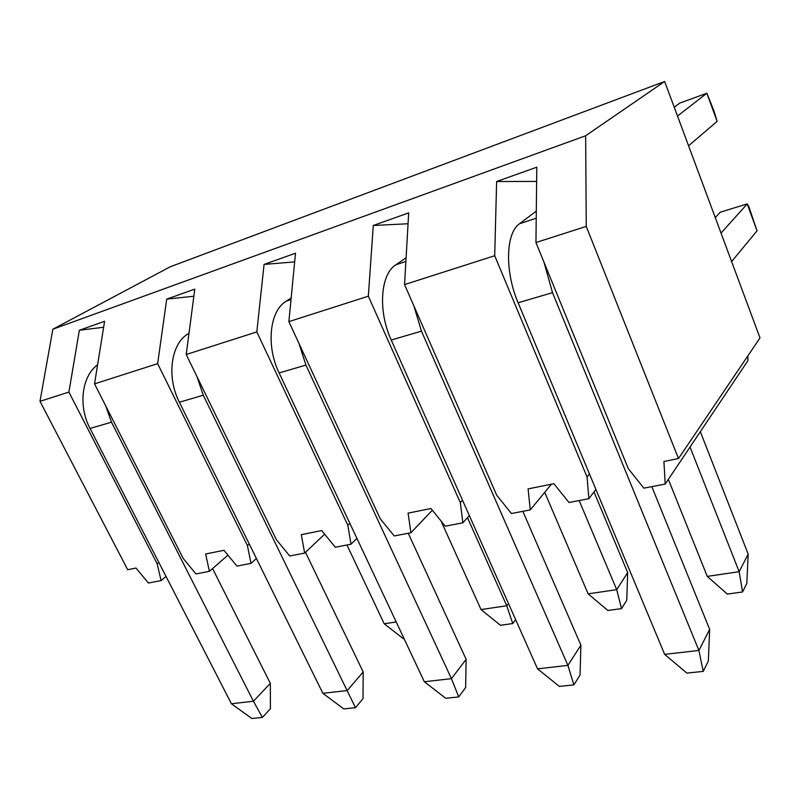<?xml version="1.0" encoding="UTF-8"?>
<svg xmlns="http://www.w3.org/2000/svg" width="800" height="800" viewBox="0 0 800 800"><rect width="100%" height="100%" fill="white"/><g stroke="black" fill="none" stroke-linecap="round" stroke-linejoin="round"><path stroke-width="1.2" d="M52.86 329.22L585.65 135.76L586.25 226.41L535.95 242.52L536.8 167.19L496.63 181.52L494.7 255.73L404.56 284.59L408.68 212.87L373.28 225.49L368.34 296.19L288.87 321.64L295.5 253.22L264.07 264.42L256.81 331.91L186.22 354.51L194.79 289.12L166.71 299.13L157.65 363.66L94.53 383.87L104.6 321.27L79.35 330.27L68.9 392.08L40 401.33L52.86 329.22L170.33 266.74L664.66 81.48L585.65 135.76M586.25 226.41L678.49 458.54L760 337.91L664.66 81.48M535.95 242.52L628.31 468.67L643.85 488.16L665.2 484.07L663.92 461.49L678.49 458.54M747.82 355.94L747.95 360.64L665.2 484.07M536.64 181.45L496.63 181.52M589.46 473.94L587.07 477L494.7 255.73M595.91 489.41L588.87 498.69L587.07 477M404.56 284.59L496.72 495.24L511.43 513.52L530.26 509.91L528.09 488.9L553.89 483.69L568.97 502.5L588.87 498.69M551.41 484.2L530.26 509.91M469.34 515.58L462.87 522.81L460.31 502.58L368.34 296.19M462.5 500.21L460.31 502.58M288.87 321.64L380.23 518.75L394.21 535.96L410.93 532.76L408.08 513.13L430.95 508.51L445.25 526.19L462.87 522.81M408.05 223.75L373.28 225.49M186.22 354.51L276.4 539.71L289.7 555.97L304.65 553.1L301.29 534.68L321.69 530.56L335.29 547.24L351 544.23L347.85 525.28L256.81 331.91M193.86 296.23L166.71 299.13M356.92 538.37L351 544.23M349.85 523.36L347.85 525.28M294.66 261.89L264.07 264.42M324.64 534.17L304.65 553.1M432.33 510.21L410.93 532.76M249.24 543.95L247.41 545.56L157.65 363.66M256.41 558.5L251.01 563.37L247.41 545.56M94.53 383.87L183.26 558.51L195.95 573.92L209.4 571.34L205.63 553.99L223.96 550.29L236.92 566.07L251.01 563.37M227.95 555.16L209.4 571.34M158.83 562.41L157.16 563.78L68.9 392.08M166.03 576.45L161.1 580.59L157.16 563.78M40 401.33L127.7 569.72L136.01 568.05L148.39 583.02L161.1 580.59M103.64 327.24L79.35 330.27M536.3 211.11L519.5 223.76C505.71 232.96 504.64 271.44 518.12 302.77L664.65 654.36L686.88 673.1L703.23 671.39L708.33 661.09L709.67 629.4L651.83 486.64M664.65 654.36L698.9 650.45L709.67 629.4M543.97 262.16L552.51 292.67L698.9 650.45L703.23 671.39M688.58 145.79L717.12 121.36L714.02 111.09L706.87 93.25L717.12 121.36M674.25 107.27L679.88 103.04L706.87 93.25L677.51 116.03M406.1 257.77L395.81 264.82C380.43 274.28 377.79 310.89 391.23 340.03L537.54 668.85L559.37 686.41L573.89 684.9L580.04 675.04L580.91 645.22L522.85 511.33M537.54 668.85L567.92 665.38L580.91 645.22M413.87 305.88L421.46 331.15L567.92 665.38L573.89 684.9M291.16 298.02L286.2 301.2C269.66 310.81 265.81 345.71 279.13 372.94L424.33 681.75L445.72 698.28L458.7 696.92L465.65 687.49L466.13 659.32L408.26 533.27M424.33 681.75L451.46 678.66L466.13 659.32M299.04 343.59L305.91 365.08L451.46 678.66L458.7 696.92M189 333.29L188.37 333.67C171.02 343.35 166.24 376.67 179.38 402.23L322.87 693.32L343.78 708.92L355.46 707.7L363.02 698.65L363.19 671.96L305.49 552.31M322.87 693.32L347.23 690.54L363.19 671.96M196.97 376.59L203.27 395.22L355.46 707.7M97.6 364.8C81.82 376.08 77.99 405.88 90.04 428.46L231.41 703.74L251.84 718.52L262.4 717.42L270.41 708.72L270.33 683.37L212.57 568.57M231.41 703.74L253.42 701.23L270.33 683.37M105.67 405.79L111.49 422.17L253.42 701.23L262.4 717.42M715.26 217.56L720.3 212.18L747.22 203.91L721.03 233.1M668.35 479.38L707.26 576.38L739.17 571.7L690.03 447.03M707.26 576.38L727.32 594.07L742.56 591.97L739.17 571.7L748.17 554.09L700.33 431.67M731.61 261.56L757.05 230.85L748.74 206.33L747.22 203.91L757.05 230.85M742.56 591.97L746.83 583.34L748.17 554.09M544.72 492.33L588.12 593.85L616.7 589.66L579.17 500.55M588.12 593.85L607.88 610.49L621.54 608.61L616.7 589.66L627.67 572.62L594 491.93M621.54 608.61L626.75 600.28L627.67 572.62M441.04 520.97L481.01 609.56L506.76 605.78L467.49 517.65M481.01 609.56L500.43 625.27L512.75 623.57L506.76 605.78L508.47 603.52M512.75 623.57L515.64 619.64M346.96 545L384.2 623.75L396.23 621.99M404.01 638.53L403.25 638.63L384.2 623.75M536.22 218.21L519.5 223.76M518.12 302.77L552.51 292.67M405.89 261.47L395.81 264.82M391.23 340.03L421.46 331.15M291 299.61L286.2 301.2M279.13 372.94L305.91 365.08M188.98 333.47L188.37 333.67M179.38 402.23L203.27 395.22M90.04 428.46L111.49 422.17"/></g></svg>
